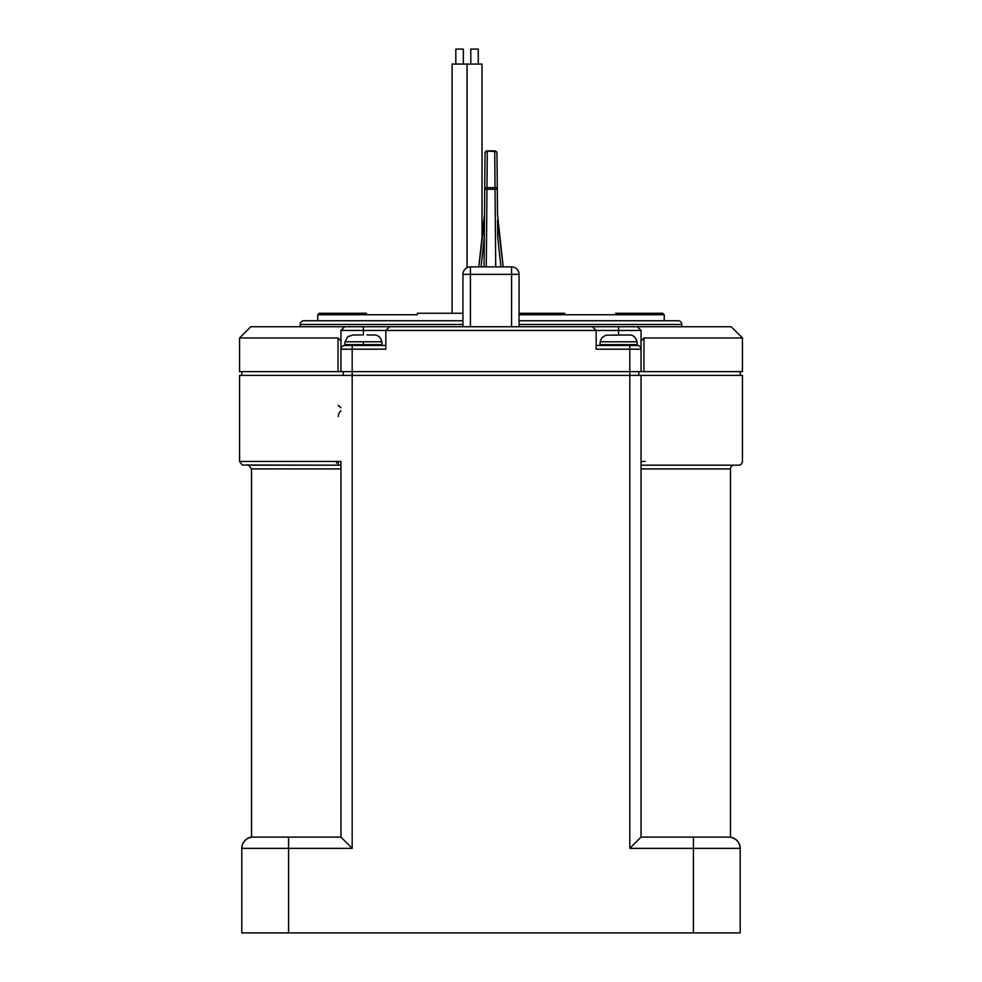 <?xml version="1.0" encoding="UTF-8"?>
<svg xmlns="http://www.w3.org/2000/svg" width="982" height="982" viewBox="0 0 982 982"><rect width="100%" height="100%" fill="white"/><g stroke="black" fill="none" stroke-linecap="round" stroke-linejoin="round"><path stroke-width="1.47" d="M417.289 313.27L462.939 313.27L417.289 313.27M366.396 313.27L319.248 313.27L366.396 313.27M615.604 313.27L662.752 313.27L615.604 313.27M564.711 313.27L519.061 313.27L564.711 313.27M241.805 371.638L241.805 375.382M334.592 465.186L247.98 465.186L340.95 465.186L340.95 461.442L239.559 461.442L239.559 375.382L742.441 375.382L742.441 461.442A3.744 3.744 -178.7 0 1 738.709 465.186L641.05 465.186L641.05 537.768M340.95 461.442L340.95 837.106L352.182 848.338L352.182 371.638L239.559 371.638L239.559 337.968L338.029 337.968L340.95 340.963L340.95 371.638M340.95 762.278L340.95 702.412M340.95 687.437L340.95 627.572M340.95 612.608L340.95 552.743M340.95 837.106L253.025 837.106L288.573 837.106L288.573 848.338L352.182 848.338M262.243 837.106L253.037 837.106A11.219 11.219 0 0 0 249.158 837.793L251.441 837.229L249.158 837.793A11.219 11.219 0 0 0 244.886 840.604A11.219 11.219 0 0 1 246.777 839.009M311.773 837.106L276.568 837.106M742.441 337.968L742.441 371.638L641.05 371.638L641.05 340.963L643.971 337.968L742.441 337.968L731.222 326.736L344.694 326.736L340.95 330.48L340.95 349.187L352.182 349.187L352.182 371.638L629.818 371.638L629.818 848.338L693.427 848.338L693.427 932.9L288.573 932.9L288.573 848.338L241.805 848.338A11.219 11.219 0 0 1 244.886 840.604M629.818 848.338L641.05 837.106L641.05 375.382L641.05 465.186L734.217 465.186L648.721 465.186M641.05 552.743L641.05 612.608M641.05 627.572L641.05 687.437M641.05 702.412L641.05 762.278M641.05 777.241L641.05 837.106L728.975 837.106A11.219 11.219 0 0 1 740.195 848.338L740.195 932.9L693.427 932.9M643.664 837.106L646.291 837.106M241.805 932.9L241.805 848.338L241.805 932.9L288.573 932.9M338.336 461.442L338.336 465.186M340.95 407.702L338.336 405.308L338.9 406.413M340.95 410.857A7.488 7.488 0 0 0 338.336 416.54M340.95 465.186L248.409 465.186M340.95 468.93L251.527 468.93L251.527 837.106L252.939 837.106M336.887 461.442L336.593 463.209M250.029 837.523A11.219 11.219 0 0 0 249.158 837.793M242.21 845.342L242.591 844.213A11.219 11.219 0 0 0 241.83 847.441M251.527 837.106C247.943 837.376 244.923 839.806 242.468 844.422L241.805 848.338A11.219 11.219 0 0 1 253.025 837.106M707.249 837.106L693.427 837.106L693.427 848.338L740.195 848.338L740.195 932.9L740.195 848.338A11.219 11.219 0 0 0 728.975 837.106L641.05 837.106M739.409 844.213A11.219 11.219 4.8 0 1 739.79 845.342A11.219 11.219 0 0 0 739.409 844.213L740.183 847.662L739.409 844.213M729 837.106L730.473 837.106C736.291 838.567 739.532 842.274 740.195 848.239M730.473 837.106L730.473 468.93A3.744 3.744 0.6 0 1 734.217 465.186M647.408 465.186L738.709 465.186M708.795 837.106L670.227 837.106M708.574 837.106L728.975 837.106M740.195 371.638L740.195 375.382M638.803 375.382L638.803 371.638L638.803 375.382M343.197 371.638L343.197 375.382M484.445 219.907L478.799 266.871L484.494 214.481L484.715 189.207L486.962 189.219L486.962 187.636A2.246 1.583 -179.5 0 0 484.715 189.207L485.034 153.106A2.246 1.583 0.5 0 1 487.281 151.535L487.281 150.872A2.246 2.246 90 0 0 485.034 153.106A2.246 2.246 -177.7 0 1 487.281 150.872L494.719 150.872L494.719 151.535A2.246 1.583 -0.5 0 1 496.966 153.106L496.978 154.64A2.246 1.583 -0.5 0 0 496.978 154.628M497.506 214.481L496.966 153.106A2.246 2.246 90 0 0 494.719 150.872L494.719 150.872A2.246 2.246 90 0 1 496.966 153.106L497.285 189.207A2.246 1.583 179.5 0 0 495.038 187.636L495.038 189.219L497.285 189.207L497.506 214.481L503.201 266.871L497.555 219.919M487.281 151.068L494.719 151.535L494.719 150.872L487.281 150.872M485.034 153.106L485.022 154.64L485.034 153.106M497.199 180.185L497.285 189.121L497.199 180.185M484.445 220.287L484.298 237.067L481.057 266.871M500.943 266.871L497.702 237.067L497.555 220.299M340.95 340.963L340.95 330.48L363.401 330.48L363.401 326.736L250.778 326.736L239.559 337.968M363.401 334.972L363.401 330.48L385.852 330.48L385.852 349.187L385.852 330.48L389.596 326.736L385.852 330.48L596.148 330.48L592.404 326.736L596.148 330.48L618.599 330.48L618.599 326.736L637.306 326.736L641.05 330.48L641.05 349.187A3.744 3.744 -145.1 0 0 637.306 345.443L618.599 345.443M641.05 371.638L629.818 371.638L629.818 349.187L641.05 349.187L641.05 371.638M618.599 334.972L618.599 330.48L641.05 330.48M596.148 349.187L596.148 330.48L596.148 349.187L629.818 349.187L629.818 345.443L637.306 345.443M385.852 345.443L345.554 345.443A0.749 0.749 -90 0 1 344.805 344.633L345.013 341.797L381.802 341.797L382.047 344.633L381.262 345.443L345.554 345.443M344.694 345.443A3.744 3.744 124.7 0 0 340.95 349.187M629.818 345.443L596.148 345.443M462.939 324.49L300.173 324.49L300.173 326.736M300.173 324.49A3.744 3.744 90 0 1 303.917 320.746L462.939 320.746L309.146 320.746L317.763 320.746L317.763 314.768L319.248 313.27M470.415 266.871L511.585 266.871L470.415 266.871A7.488 7.488 0 0 0 462.939 274.359A7.488 7.488 0 0 1 470.415 266.871L470.415 274.359L519.061 274.359A7.488 7.488 0 0 0 511.585 266.871L511.585 326.736M462.939 274.359L462.939 326.736L462.939 274.359L470.415 274.359L470.415 326.736M519.061 326.736L519.061 274.359L519.061 326.736M511.585 266.871A7.488 7.488 0 0 1 519.061 274.359M519.061 320.746L678.083 320.746A3.744 3.744 -90 0 1 681.827 324.49L681.827 326.736M615.604 314.768L664.237 314.768L664.237 320.746L672.854 320.746M455.832 64.063L455.832 49.1L463.308 49.1L463.308 64.063M452.088 313.27L452.088 64.063L482.015 64.063L482.015 237.263M470.795 64.063L470.795 49.1L478.283 49.1L478.283 64.063M353.446 334.972L359.768 334.972M367.047 334.972L374.338 334.972C378.18 335.071 380.66 337.342 381.802 341.797M360.75 334.972L362.027 334.972M600.739 345.443A0.749 0.749 -90 0 1 599.99 344.633L600.198 341.797L636.987 341.797L637.232 344.633L636.446 345.443L600.739 345.443M600.198 341.797L601.806 337.783L605.734 335.218L629.523 334.972C633.365 335.071 635.845 337.342 636.987 341.797M622.232 334.972L621.25 334.972M620.833 334.972L619.973 334.972M616.352 334.972L615.211 334.972M417.289 314.768L317.763 314.768M662.752 313.27L664.237 314.768L519.061 314.768M641.05 461.442L645.113 461.442M255.725 848.338L245.451 848.338M736.623 848.338L732.29 848.338M726.655 848.338L715.129 848.338M730.473 468.93L641.05 468.93M484.494 214.481L484.04 266.871M484.801 180.185L484.764 183.892L484.801 180.185M486.286 266.871L486.962 189.219L495.038 189.219L495.714 266.871M494.719 151.535L495.038 187.636L486.962 187.636L487.281 151.535M643.971 337.968L643.971 371.638M352.182 345.443L352.182 349.187L385.852 349.187M363.401 344.633L363.401 341.797M338.029 371.638L338.029 337.968M681.827 324.49L519.061 324.49M344.805 344.633L382.047 344.633M599.99 344.633L637.232 344.633M239.559 461.442L242.247 465.038L339.183 465.186M251.527 468.93C248.765 465.259 247.525 464.02 247.783 465.186L319.26 465.186M739.827 845.441L738.341 842.139M735.174 838.984L731.872 837.486M735.199 838.996L737.114 840.617L735.199 838.996M730.522 837.216L732.854 837.806L730.522 837.216M496.978 154.64L496.966 153.106M467.051 267.669L467.051 64.063L467.051 267.669M345.013 341.797L347.751 336.642L353.201 334.972"/></g></svg>
